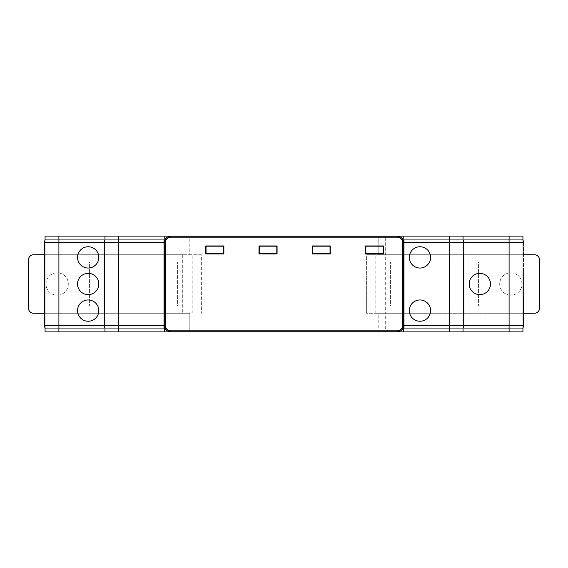 <?xml version="1.0" encoding="UTF-8"?>
<svg xmlns="http://www.w3.org/2000/svg" width="568" height="568" viewBox="0 0 568 568"><rect width="100%" height="100%" fill="white"/><g stroke="black" fill="none" stroke-linecap="round" stroke-linejoin="round"><path stroke-width="0.43" stroke-dasharray="2.84 2.13" d="M164.273 256.232L164.273 319.443L164.273 256.232M164.805 318.79L164.805 254.144L164.805 319.394L164.805 318.79L164.273 318.818M164.273 247.073L164.273 244.943L164.273 247.073M164.805 264.347L164.805 296.567L164.805 244.993L164.805 264.958L164.805 264.347L164.273 264.383L164.273 265.007L164.273 244.943L164.273 312.414L164.273 264.383M164.273 303.639L164.273 319.337L164.273 303.639M164.805 313.337L164.805 301.558L164.805 313.337L164.273 313.316M164.273 272.029L164.273 310.341L164.273 272.029M164.805 286.364L164.805 310.291L164.805 269.949L164.805 310.291L164.273 310.341L164.273 285.711L164.273 310.341L164.805 310.291L164.273 310.341L164.805 310.291L164.805 286.364L164.273 286.329M403.727 256.232L403.727 319.443L403.727 256.232M403.195 257.702L403.195 319.394L403.195 257.702L403.727 257.737M403.727 247.073L403.727 312.414L403.727 247.073M403.195 248.543L403.195 312.372L403.195 248.543L403.727 248.578L403.195 248.543M403.727 287.834L403.727 310.341L403.727 287.834M403.195 289.311L403.195 310.291L403.195 269.949L403.195 310.291L403.195 289.311L403.727 289.339M104.406 247.818L104.406 313.16L104.406 247.818M104.938 247.818L104.938 313.11L104.938 247.818M104.406 288.579L104.406 254.84L104.406 288.579M104.938 288.579L104.938 322.269L104.938 288.579M104.938 272.775L104.938 322.269L104.938 272.775M104.938 304.384L104.938 322.269L104.938 304.384M104.938 256.97L104.938 322.269L104.938 256.97M419.958 246.711A10.678 10.678 0 0 0 409.279 257.396A10.678 10.678 0 0 0 419.958 268.075A10.678 10.678 0 0 0 430.636 257.396A10.678 10.678 0 0 0 419.958 246.711M419.958 299.925A10.678 10.678 0 0 0 409.279 310.604A10.678 10.678 0 0 0 419.958 321.289A10.678 10.678 0 0 0 430.636 310.604A10.678 10.678 0 0 0 419.958 299.925M88.175 321.289A10.678 10.678 0 0 0 98.853 310.604A10.678 10.678 0 0 0 88.175 299.925A10.678 10.678 0 0 0 77.496 310.604A10.678 10.678 0 0 0 88.175 321.289M88.175 268.075A10.678 10.678 0 0 0 98.853 257.396A10.678 10.678 0 0 0 88.175 246.711A10.678 10.678 0 0 0 77.496 257.396A10.678 10.678 0 0 0 88.175 268.075M88.175 294.678A10.678 10.678 0 0 0 98.853 284A10.678 10.678 0 0 0 88.175 273.322A10.678 10.678 0 0 0 77.496 284A10.678 10.678 0 0 0 88.175 294.678M479.825 294.643A10.643 10.643 0 0 0 490.468 284A10.643 10.643 0 0 0 479.825 273.357A10.643 10.643 0 0 0 469.182 284A10.643 10.643 0 0 0 479.825 294.643M182.896 254.734L45.071 254.734L45.071 236.111L182.896 236.111L182.896 254.734L189.811 254.734L189.811 236.111L182.896 236.111M385.281 236.111L522.929 236.111L522.929 254.734L385.281 254.734L385.281 236.111L378.189 236.111L378.189 254.734L385.281 254.734L385.281 313.266L522.929 313.266L522.929 331.889L385.281 331.889L385.281 313.266L378.189 313.266L378.189 331.889L385.281 331.889M522.929 296.12L522.929 271.88L522.929 296.12L523.462 296.425L522.929 296.12M522.929 271.88L523.462 271.575L522.929 271.88M523.462 296.425L523.462 271.575L523.462 296.425M522.929 242.493L523.462 242.493A6.383 6.383 0 0 0 522.929 239.944A6.383 6.383 0 0 1 523.462 242.493L523.462 254.201L522.929 254.201L522.929 239.944L522.929 323.909L523.462 323.909L522.929 323.909L522.929 328.055A6.383 6.383 0 0 0 523.462 325.507A6.383 6.383 0 0 1 522.929 328.055L522.929 313.799L523.462 313.799L522.929 313.799L522.929 323.909L523.462 323.909L523.462 313.799L523.462 325.507A6.383 6.383 0 0 1 522.929 328.055L522.929 239.944A6.383 6.383 0 0 1 523.462 242.493L523.462 325.507L522.929 325.507M463.857 328.055L463.857 239.944M45.071 245.277L45.071 269.509L45.071 245.277L44.538 244.964L45.071 245.277M45.071 271.88L45.071 296.12L45.071 271.88L44.538 271.575L45.071 271.88M45.071 298.491L45.071 322.723L45.071 298.491L44.538 298.179L45.071 298.491M45.071 322.723L44.538 323.036L45.071 322.723M45.071 296.12L44.538 296.425L45.071 296.12M45.071 269.509L44.538 269.821L45.071 269.509M44.538 244.964L44.538 269.821M44.538 271.575L44.538 296.425M44.538 298.179L44.538 323.036M45.071 242.493L44.538 242.493A6.383 6.383 0 0 1 45.071 239.944A6.383 6.383 0 0 0 44.538 242.493A6.383 6.383 0 0 1 45.071 239.944L45.071 328.055A6.383 6.383 0 0 1 44.538 325.507L44.538 242.493L44.538 254.201L45.071 254.201L45.071 239.944L45.071 323.909L45.071 313.799L44.538 313.799L45.071 313.799L45.071 328.055A6.383 6.383 0 0 1 44.538 325.507L44.538 313.799L44.538 323.909L45.071 323.909L44.538 323.909L45.071 323.909L45.071 328.055A6.383 6.383 0 0 1 44.538 325.507L45.071 325.507M104.143 239.944L104.143 328.055M463.062 322.723L463.062 298.491L463.062 322.723L463.594 323.036L463.062 322.723M463.062 269.509L463.062 245.277L463.062 269.509L463.594 269.821L463.062 269.509M463.062 245.277L463.594 244.964L463.062 245.277M463.062 298.491L463.594 298.179L463.062 298.491M463.594 323.036L463.594 298.179M463.594 269.821L463.594 244.964M463.594 325.507A6.383 6.383 0 0 1 463.062 328.055A6.383 6.383 0 0 0 463.594 325.507L463.594 242.493A6.383 6.383 0 0 0 463.062 239.944L463.062 328.055L463.062 239.944A6.383 6.383 0 0 1 463.594 242.493M403.997 328.055L403.997 239.944M104.406 242.493A6.383 6.383 0 0 1 104.938 239.944A6.383 6.383 0 0 0 104.406 242.493L104.406 325.507A6.383 6.383 0 0 0 104.938 328.055L104.938 236.111M164.003 239.944L164.003 328.055M383.244 253.647L383.244 246.192L365.685 246.192L365.685 253.647L383.244 253.647M330.029 246.192L312.471 246.192L312.471 253.647L330.029 253.647L330.029 246.192M276.815 246.192L259.256 246.192L259.256 253.647L276.815 253.647L276.815 246.192M206.042 253.647L206.042 246.192L223.6 246.192L223.6 253.647L206.042 253.647M277.099 253.953L277.099 245.937L258.972 245.937L258.972 253.953L277.085 253.931M330.313 253.953L330.313 245.937L312.187 245.937L312.187 253.953L330.292 253.931M383.528 253.953L383.528 245.937L365.394 245.937L365.394 253.953L383.506 253.931M223.884 245.937L205.758 245.937L205.758 253.953L223.884 253.953L223.87 245.951M403.195 327.679L403.727 325.507L403.195 328.197L403.727 327.331L403.727 324.271L403.195 324.271L403.195 328.055A6.383 6.383 0 0 0 403.727 325.507L403.727 324.271L403.195 324.271L403.195 331.627L403.727 331.627L403.727 325.507A6.383 6.383 0 0 1 403.195 328.055L403.195 331.627M164.805 328.055L164.273 325.507L164.273 327.331L164.805 328.055A6.383 6.383 0 0 1 164.273 325.507L164.805 328.055L164.805 324.271L164.805 327.679M403.727 327.331L403.727 242.493A6.383 6.383 0 0 0 403.195 239.944L403.195 240.321M164.805 240.321L164.805 239.944A6.383 6.383 0 0 0 164.273 242.493L164.273 327.331M164.805 324.271L164.273 324.271L164.805 324.271L164.805 331.627L164.805 324.271M164.273 325.507L164.273 331.627L164.805 331.627M403.465 321.779L403.195 324.974L403.465 321.779M164.535 321.779L164.805 324.974L164.535 321.779M104.938 331.889L104.938 328.055A6.383 6.383 0 0 1 104.406 325.507M104.938 328.055L104.938 239.944M403.195 326.834L403.195 315.46L403.195 326.834L403.727 326.834L403.727 315.439L403.195 315.46L403.727 315.439L403.727 326.834L403.195 326.834M403.195 319.394L403.727 319.443M403.195 310.291L403.727 310.341L403.195 310.291M403.195 239.944L403.195 236.111M44.538 323.909L44.538 254.201L45.071 254.201L45.071 254.734L189.811 254.734L189.811 236.111L378.189 236.111L378.189 254.734L522.929 254.734L522.929 254.201L523.462 254.201L523.462 323.909M164.805 280.152L164.805 245.603L164.805 280.762L164.805 280.152L164.273 280.187M164.273 315.439L164.273 326.834L164.273 315.439L164.805 315.46L164.273 315.439M164.805 236.111L164.805 239.944A6.383 6.383 0 0 0 164.273 242.493M164.805 326.834L164.273 326.834L164.805 326.834L164.805 315.46L164.805 326.834M164.805 319.223L164.273 319.337M182.896 331.889L45.071 331.889L45.071 313.266L182.896 313.266L182.896 331.889L378.189 331.889L378.189 313.266L522.929 313.266L522.929 323.909M45.071 323.909L45.071 313.266L189.811 313.266L189.811 331.889L189.811 313.266L182.896 313.266M164.805 331.889L164.805 328.197M403.195 331.889L403.195 328.197M68.309 284A11.175 11.175 0 0 1 57.134 295.175A11.175 11.175 0 0 1 45.958 284A11.175 11.175 0 0 1 57.134 272.825A11.175 11.175 0 0 1 68.309 284A11.175 11.175 0 0 1 57.134 295.175A11.175 11.175 0 0 1 45.958 284A11.175 11.175 0 0 1 57.134 272.825A11.175 11.175 0 0 1 68.309 284M33.718 313.266A5.318 5.318 0 0 1 28.4 307.948L28.4 260.052A5.318 5.318 0 0 1 33.718 254.734L182.719 254.734L182.719 313.266L33.718 313.266M182.719 313.266L44.538 313.266M44.538 254.734L201.342 254.734L201.342 313.266L201.342 254.734L182.719 254.734M177.393 305.989L89.595 305.989L177.393 305.989L177.393 262.011L177.393 305.989M89.595 262.011L177.393 262.011L89.595 262.011L89.595 305.989L89.595 262.011M192.829 313.266L192.829 254.734L192.829 313.266M522.042 284A11.175 11.175 0 0 0 510.866 272.825A11.175 11.175 0 0 0 499.691 284A11.175 11.175 0 0 0 510.866 295.175A11.175 11.175 0 0 0 522.042 284A11.175 11.175 0 0 0 510.866 272.825A11.175 11.175 0 0 0 499.691 284A11.175 11.175 0 0 0 510.866 295.175A11.175 11.175 0 0 0 522.042 284M523.462 254.734L366.658 254.734L366.658 313.266L534.282 313.266A5.318 5.318 0 0 0 539.6 307.948L539.6 260.052A5.318 5.318 0 0 0 534.282 254.734L366.658 254.734L366.658 313.266L523.462 313.266M390.606 305.989L478.405 305.989L390.606 305.989L390.606 262.011L390.606 305.989M478.405 262.011L390.606 262.011L478.405 262.011L478.405 305.989L478.405 262.011M375.171 313.266L375.171 254.734L375.171 313.266M164.805 257.702L164.273 257.737M164.805 248.543L164.273 248.578L164.805 248.543M164.805 305.115L164.273 305.144M164.805 273.506L164.273 273.535M164.805 289.311L164.273 289.339M403.195 273.506L403.727 273.535M403.195 305.115L403.727 305.144M104.938 249.288L104.406 249.324L104.938 249.288M104.938 290.049L104.406 290.085M104.938 274.245L104.406 274.28M104.938 305.854L104.406 305.889M104.938 258.44L104.406 258.476M104.938 309.56L104.406 309.524M104.938 246.342L104.406 246.313L104.938 246.342M104.938 312.499L104.406 312.535M104.938 318.712L104.406 318.676L104.938 318.712M104.938 255.501L104.406 255.465M104.938 321.658L104.406 321.687L104.938 321.658M104.938 277.951L104.406 277.915M104.938 280.897L104.406 280.926M104.938 293.755L104.406 293.72M104.938 296.695L104.406 296.73M104.938 302.907L104.406 302.879M104.938 271.305L104.406 271.27M104.938 287.103L104.406 287.074M104.938 262.146L104.406 262.111M104.938 265.093L104.406 265.121M403.195 302.169L403.727 302.133M403.195 245.603L403.727 245.568L403.195 245.603M403.195 261.408L403.727 261.372M403.195 264.347L403.727 264.383M403.195 293.01L403.727 292.981M403.195 295.956L403.727 295.992M403.195 280.152L403.727 280.187M403.195 277.205L403.727 277.177M403.195 270.56L403.727 270.524M403.195 286.364L403.727 286.329M403.195 308.814L403.727 308.779M403.195 311.761L403.727 311.789M403.195 318.79L403.727 318.818M403.195 315.844L403.727 315.808M403.195 254.755L403.727 254.727M403.727 328.964L403.195 328.964M164.805 245.603L164.273 245.568L164.805 245.603M164.805 308.814L164.273 308.779M164.805 311.761L164.273 311.789M164.805 328.964L164.273 328.964M164.805 261.408L164.273 261.372M164.805 270.56L164.273 270.524M164.805 302.169L164.273 302.133M164.805 293.01L164.273 292.981M164.805 295.956L164.273 295.992M164.805 277.205L164.273 277.177M164.805 254.755L164.273 254.727M164.805 315.844L164.273 315.808M104.938 245.731L104.406 245.688L104.938 245.731M104.938 313.11L104.406 313.16M104.938 254.89L104.406 254.84M104.938 322.269L104.406 322.312L104.938 322.269M104.938 281.501L104.406 281.55M104.938 297.305L104.406 297.355M104.938 302.297L104.406 302.254M104.938 270.695L104.406 270.645M104.938 286.499L104.406 286.45M104.938 265.703L104.406 265.746M403.195 301.558L403.727 301.509M403.195 244.993L403.727 244.943L403.195 244.993M403.195 264.958L403.727 265.007M403.195 296.567L403.727 296.61M403.195 280.762L403.727 280.812M403.195 269.949L403.727 269.906M403.195 285.754L403.727 285.711M403.195 312.372L403.727 312.414M403.195 254.144L403.727 254.102M164.805 312.372L164.273 312.414M164.805 244.993L164.273 244.943L164.805 244.993M164.805 264.958L164.273 265.007M164.805 285.754L164.273 285.711M164.805 269.949L164.273 269.906M164.805 301.558L164.273 301.509M164.805 296.567L164.273 296.61M164.805 280.762L164.273 280.812M164.805 254.144L164.273 254.102M164.805 319.394L164.273 319.443"/><path stroke-width="0.85" d="M419.958 246.753A10.643 10.643 0 0 0 409.315 257.396A10.643 10.643 0 0 0 419.958 268.039A10.643 10.643 0 0 0 430.601 257.396A10.643 10.643 0 0 0 419.958 246.753M419.958 299.961A10.643 10.643 0 0 0 409.315 310.604A10.643 10.643 0 0 0 419.958 321.247A10.643 10.643 0 0 0 430.601 310.604A10.643 10.643 0 0 0 419.958 299.961M88.175 321.247A10.643 10.643 0 0 0 98.818 310.604A10.643 10.643 0 0 0 88.175 299.961A10.643 10.643 0 0 0 77.532 310.604A10.643 10.643 0 0 0 88.175 321.247M88.175 268.039A10.643 10.643 0 0 0 98.818 257.396A10.643 10.643 0 0 0 88.175 246.753A10.643 10.643 0 0 0 77.532 257.396A10.643 10.643 0 0 0 88.175 268.039M88.175 294.643A10.643 10.643 0 0 0 98.818 284A10.643 10.643 0 0 0 88.175 273.357A10.643 10.643 0 0 0 77.532 284A10.643 10.643 0 0 0 88.175 294.643M479.825 294.643A10.643 10.643 0 0 0 490.468 284A10.643 10.643 0 0 0 479.825 273.357A10.643 10.643 0 0 0 469.182 284A10.643 10.643 0 0 0 479.825 294.643M523.462 296.425L523.462 325.507A6.383 6.383 0 0 1 522.929 328.055L523.462 325.507L523.462 296.425M44.538 323.036L45.071 328.055L58.909 328.055L58.909 325.507L104.143 325.507L104.143 239.944L45.071 239.944L45.071 236.111L522.929 236.111L522.929 239.944A6.383 6.383 0 0 1 523.462 242.493A6.383 6.383 0 0 0 522.929 239.944L509.091 239.944L509.091 242.493L463.857 242.493L463.857 328.055L522.929 328.055L522.929 331.889L45.071 331.889L45.071 328.055A6.383 6.383 0 0 1 44.538 325.507L44.538 242.493A6.383 6.383 0 0 1 45.071 239.944A6.383 6.383 0 0 0 44.538 242.493L44.538 244.964M509.091 236.111L509.091 239.944L463.857 239.944L463.857 242.493M58.909 331.889L58.909 328.055L104.143 328.055L104.143 325.507M463.594 323.036L463.594 298.179M463.594 269.821L463.594 244.964M449.224 236.111L449.224 242.493L403.997 242.493L403.997 239.944L463.062 239.944A6.383 6.383 0 0 1 463.594 242.493L463.594 325.507A6.383 6.383 0 0 1 463.062 328.055L403.997 328.055L403.997 325.507L449.224 325.507L449.224 331.889M403.997 242.493L403.997 325.507M104.938 331.889L104.938 328.055A6.383 6.383 0 0 1 104.406 325.507L104.406 242.493A6.383 6.383 0 0 1 104.938 239.944L104.938 236.111M104.938 328.055L118.776 328.055L118.776 325.507L164.003 325.507L164.003 239.944L104.938 239.944M118.776 331.889L118.776 328.055L164.003 328.055L164.003 325.507M383.244 253.647L383.244 246.192L365.685 246.192L365.685 253.647L383.244 253.647M330.029 246.192L312.471 246.192L312.471 253.647L330.029 253.647L330.029 246.192M276.815 246.192L259.256 246.192L259.256 253.647L276.815 253.647L276.815 246.192M206.042 246.192L206.042 253.647L223.6 253.647L223.6 246.192L206.042 246.192M383.506 253.931L383.506 245.951L365.416 245.951L365.416 253.931L383.506 253.931M330.292 253.931L330.292 245.951L312.201 245.951L312.201 253.931L330.292 253.931M277.085 253.931L277.085 245.951L258.987 245.951L258.987 253.931L277.085 253.931M223.87 253.931L223.87 245.951L205.779 245.951L205.779 253.931L223.87 253.931M164.805 331.889L164.805 327.679A6.241 6.241 0 0 0 170.656 331.748L397.344 331.748A6.241 6.241 0 0 0 403.195 327.679L403.195 331.889M403.195 239.944A6.383 6.383 0 0 1 403.727 242.493L403.727 325.507A6.383 6.383 0 0 1 403.195 328.055M164.805 328.055A6.383 6.383 0 0 1 164.273 325.507L164.273 242.493A6.383 6.383 0 0 1 164.805 239.944M403.195 236.111L403.195 240.321A6.241 6.241 0 0 0 397.344 236.252L170.656 236.252A6.241 6.241 0 0 0 164.805 240.321L164.805 236.111M463.594 327.331L463.594 325.507L463.594 327.331L463.062 328.055L463.062 331.889L463.062 328.197M104.406 327.331L104.406 325.507L104.938 328.197M104.938 239.802L104.406 242.493L104.406 240.669M463.594 242.493L463.594 240.669L463.594 242.493L449.224 242.493L449.224 325.507L463.594 325.507M463.062 239.802L463.062 236.111L463.062 239.944L463.594 240.669M403.727 242.493L403.727 240.669L403.727 242.493L402.662 242.493A5.318 5.318 0 0 0 397.344 237.175L170.656 237.175A5.318 5.318 0 0 0 165.338 242.493L164.273 242.493L164.273 240.669L164.273 242.493M403.195 328.964L403.727 328.964L403.727 325.507L402.662 325.507L402.662 242.493M403.727 328.964L403.727 331.627L403.195 331.627M403.195 239.802L403.727 240.669M44.538 269.821L44.538 271.575M44.538 296.425L44.538 298.179M164.805 331.627L164.273 331.627L164.273 325.507L165.338 325.507A5.318 5.318 0 0 0 170.656 330.825L170.656 331.748M164.273 240.669L164.805 239.802M44.538 313.266L33.718 313.266A5.318 5.318 0 0 1 28.4 307.948L28.4 260.052A5.318 5.318 0 0 1 33.718 254.734L44.538 254.734M523.462 313.266L534.282 313.266A5.318 5.318 0 0 0 539.6 307.948L539.6 260.052A5.318 5.318 0 0 0 534.282 254.734L523.462 254.734M463.857 325.507L509.091 325.507L509.091 331.889M523.462 242.493L509.091 242.493L509.091 325.507L523.462 325.507M104.143 242.493L58.909 242.493L58.909 236.111M44.538 325.507L58.909 325.507L58.909 242.493L44.538 242.493M164.003 242.493L118.776 242.493L118.776 236.111M104.406 325.507L118.776 325.507L118.776 242.493L104.406 242.493M170.656 330.825L397.344 330.825A5.318 5.318 0 0 0 402.662 325.507M397.344 330.825L397.344 331.748M397.344 236.252L397.344 237.175M165.338 242.493L165.338 325.507M170.656 236.252L170.656 237.175M164.273 328.964L164.805 328.964"/></g></svg>
